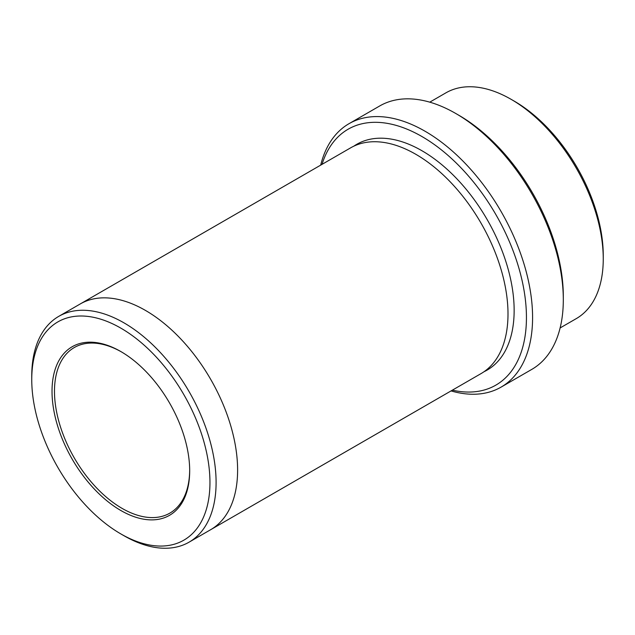 <?xml version="1.0" encoding="UTF-8"?>
<svg xmlns="http://www.w3.org/2000/svg" width="635" height="635" viewBox="0 0 635 635"><rect width="100%" height="100%" fill="white"/><g stroke="black" fill="none" stroke-linecap="round" stroke-linejoin="round"><path stroke-width="0.95" d="M429.76 102.164L445.897 92.853A130.358 75.263 60 0 1 511.072 99.306L514.144 101.076A126.008 72.755 60 0 1 514.152 101.076A126.008 72.755 60 0 1 603.25 255.413L603.25 258.961A130.358 75.263 60 0 1 576.255 318.635L560.118 327.946M452.382 390.152A147.741 85.296 -120 0 0 495.84 214.535A147.741 85.296 -120 0 0 322.024 164.362M511.072 99.306A130.358 75.263 60 0 1 511.08 99.306A130.358 75.263 60 0 1 603.25 258.961M348.996 123.698L379.722 105.958A152.09 87.805 60 0 1 455.771 113.49L458.843 115.268A147.741 85.296 60 0 1 563.308 296.212L563.308 299.76A152.09 87.805 60 0 1 531.812 369.38L501.086 387.12A152.09 87.805 -120 0 0 524.399 265.255A152.09 87.805 -120 0 0 425.045 131.231A152.09 87.805 -120 0 0 348.996 123.698A152.09 87.805 -120 0 0 320.691 165.132M120.856 510.508A97.338 56.197 -120 0 0 189.682 470.773A97.338 56.197 -120 0 0 120.856 351.56A97.338 56.197 -120 0 0 52.022 391.295A97.338 56.197 -120 0 0 120.856 510.508M123.928 535.694A130.358 75.263 -120 0 1 123.92 535.694L120.848 533.924A126.008 72.755 -120 0 0 209.955 482.473A126.008 72.755 -120 0 0 120.856 328.144A126.008 72.755 -120 0 0 31.75 379.587A126.008 72.755 -120 0 0 120.848 533.924A126.008 72.755 -120 0 0 120.856 533.924L123.928 535.694A130.358 75.263 -120 0 0 189.103 542.147A130.358 75.263 -120 0 0 209.082 437.698A130.358 75.263 -120 0 0 123.928 322.826A130.358 75.263 -120 0 0 58.745 316.365A130.358 75.263 -120 0 0 31.75 376.039L31.75 379.587M458.843 115.268L455.771 113.49A152.09 87.805 60 0 1 563.308 299.76M451.056 390.922A152.09 87.805 -120 0 0 501.086 387.12M58.745 316.365L80.256 303.951A130.358 75.263 60 0 1 145.431 310.404A130.358 75.263 60 0 1 230.592 425.275A130.358 75.263 60 0 1 210.614 529.733A130.358 75.263 60 0 1 210.082 530.042M79.724 304.26A130.358 75.263 60 0 1 80.256 303.943L350.647 147.836A130.358 75.263 60 0 1 415.822 154.297A130.358 75.263 60 0 1 500.983 269.169A130.358 75.263 60 0 1 481.005 373.626L189.103 542.147M80.256 303.943A130.358 75.263 60 0 1 145.431 310.404A130.358 75.263 60 0 1 230.592 425.275A130.358 75.263 60 0 1 210.614 529.741M121.468 351.917A95.599 55.189 -120 0 0 74.287 347.535A95.599 55.189 -120 0 0 59.627 424.14A95.599 55.189 -120 0 0 122.079 508.381A95.599 55.189 -120 0 0 169.878 513.112A95.599 55.189 -120 0 0 189.674 470.059M353.79 146.193A130.358 75.263 60 0 1 421.965 150.749A130.358 75.263 60 0 1 507.936 268.415A130.358 75.263 60 0 1 484.005 371.729M514.152 101.076L511.08 99.306"/></g></svg>
